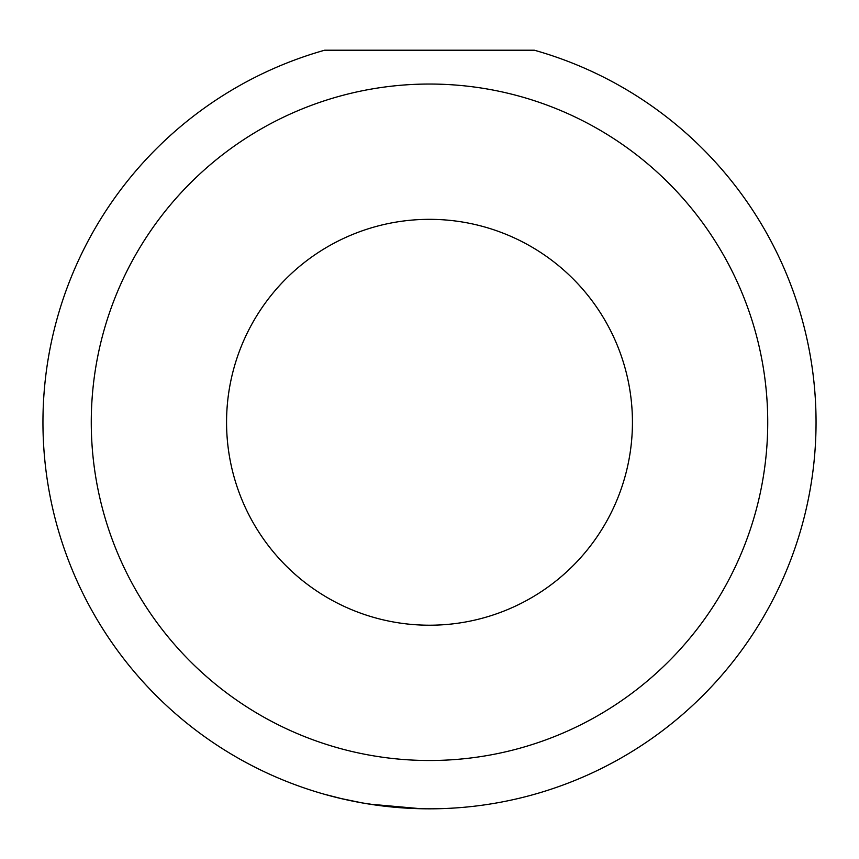 <?xml version="1.0" encoding="UTF-8"?>
<svg xmlns="http://www.w3.org/2000/svg" width="859" height="859" viewBox="0 0 859 859"><rect width="100%" height="100%" fill="white"/><g stroke="black" fill="none" stroke-linecap="round" stroke-linejoin="round"><path stroke-width="1.29" d="M382.459 805.946L380.161 805.656M340.175 798.355L362.23 802.918M584.066 776.568L576.561 779.757M767.731 422.274A338.231 338.231 0 0 0 429.5 84.042A338.231 338.231 0 0 0 91.269 422.274A338.231 338.231 0 0 0 429.5 760.505A338.231 338.231 0 0 0 767.731 422.274M534.362 50.219A386.55 386.55 0 0 1 429.5 808.824A386.55 386.55 0 0 1 324.638 50.219L534.362 50.219M226.561 422.274A202.939 202.939 0 0 0 429.5 625.212A202.939 202.939 0 0 0 632.439 422.274A202.939 202.939 0 0 0 429.5 219.335A202.939 202.939 0 0 0 226.561 422.274M342.881 798.988L324.208 794.199M369.574 804.142L420.813 808.716M407.349 808.179L404.267 807.997M362.101 802.897L381.45 805.817"/></g></svg>
